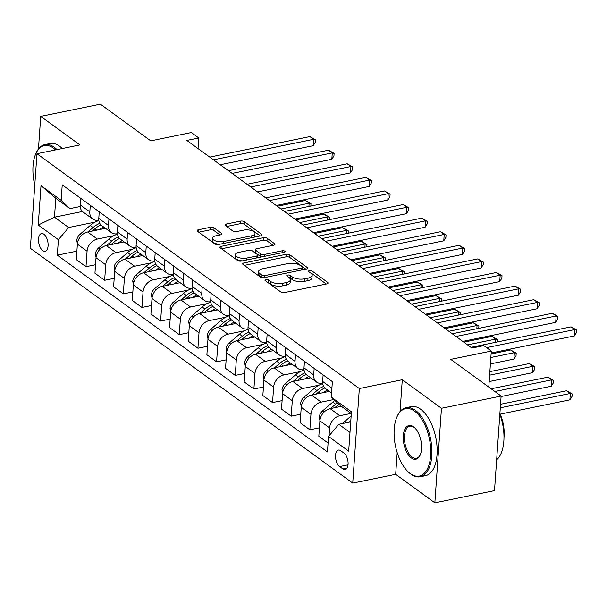 <?xml version="1.0" encoding="UTF-8"?>
<svg xmlns="http://www.w3.org/2000/svg" width="607" height="607" viewBox="0 0 607 607"><rect width="100%" height="100%" fill="white"/><g stroke="black" fill="none" stroke-linecap="round" stroke-linejoin="round"><path stroke-width="0.91" d="M265.866 279.539A1.935 0.812 4 0 0 264.956 280.146A1.935 0.812 4 0 0 265.251 280.624L280.813 291.959A2.769 1.153 4 0 0 284.622 292.544L326.778 283.917A2.769 1.153 4 0 0 328.076 283.037A2.769 1.153 4 0 0 327.659 282.369L312.089 271.026A1.935 0.812 4 0 0 309.426 270.616A1.935 0.812 4 0 0 308.515 271.23A1.935 0.812 4 0 0 308.811 271.701L310.822 273.165A8.855 3.703 4 0 1 312.165 275.32A8.855 3.703 4 0 1 308.022 278.12L304.509 278.833A8.855 3.703 4 0 1 292.324 276.959L290.305 275.487A1.935 0.812 4 0 0 287.642 275.077A1.935 0.812 4 0 0 286.739 275.692A1.935 0.812 4 0 0 287.028 276.162L289.046 277.627A8.855 3.703 4 0 1 290.389 279.781A8.855 3.703 4 0 1 286.238 282.574L282.725 283.294A8.855 3.703 4 0 1 270.54 281.413L268.529 279.948A1.935 0.812 4 0 0 265.866 279.539M42.733 250.585A9.022 4.553 -101.6 0 0 45.115 251.245A9.022 4.553 -101.6 0 0 48.074 243.726A9.022 4.553 -101.6 0 0 43.879 234.226A9.022 4.553 -101.6 0 0 41.496 233.558A9.022 4.553 -101.6 0 0 38.544 241.078A9.022 4.553 -101.6 0 0 42.733 250.585M214.043 227.913A2.769 1.153 4 0 0 210.234 227.329L198.406 229.75A2.769 1.153 4 0 0 197.116 230.622A2.769 1.153 4 0 0 197.533 231.297L214.817 243.885A2.769 1.153 4 0 0 218.626 244.477L260.782 235.842A2.769 1.153 4 0 0 262.08 234.97A2.769 1.153 4 0 0 261.655 234.294L244.371 221.699A2.769 1.153 4 0 0 240.562 221.115L226.282 224.044A2.769 1.153 4 0 0 224.985 224.916A2.769 1.153 4 0 0 225.402 225.584L232.8 230.979A2.769 1.153 4 0 0 236.609 231.563L243.688 230.114A7.405 3.096 4 0 1 251.283 230.493A7.405 3.096 4 0 1 254.993 233.483A7.405 3.096 4 0 1 251.526 235.82L223.778 241.503A7.405 3.096 4 0 1 216.183 241.131A7.405 3.096 4 0 1 212.473 238.134A7.405 3.096 4 0 1 215.94 235.797L220.561 234.848A2.769 1.153 4 0 0 221.858 233.976A2.769 1.153 4 0 0 221.441 233.3L214.043 227.913L213.861 230.47A2.769 1.153 4 0 0 210.06 229.878L198.762 232.193M397.19 452.64L395.673 474.302L434.847 502.839L441.464 408.276L501.116 396.06L450.743 359.367L491.306 351.058L483.84 345.626L471.912 348.069L186.85 140.429L198.777 137.986L191.319 132.546L150.756 140.854L100.383 104.161L40.73 116.377L38.453 148.988M441.464 408.276L402.282 379.732L359.336 388.533L36.966 153.708L79.912 144.914L40.73 116.377M243.968 262.937A2.769 1.153 4 0 0 242.671 263.81A2.769 1.153 4 0 0 243.088 264.477L260.38 277.073A2.769 1.153 4 0 0 264.182 277.657L306.345 269.03A2.769 1.153 4 0 0 307.635 268.15A2.769 1.153 4 0 0 307.218 267.482L289.934 254.887A2.769 1.153 4 0 0 286.125 254.303L243.968 262.937L243.824 265.016M237.595 260.479L220.311 247.884A2.769 1.153 4 0 1 219.893 247.216A2.769 1.153 4 0 1 221.191 246.343L263.347 237.709A2.769 1.153 4 0 1 267.148 238.293L274.554 243.688A2.769 1.153 4 0 1 274.971 244.355A2.769 1.153 4 0 1 273.674 245.228L256.579 248.733A2.769 1.153 4 0 0 255.281 249.606A2.769 1.153 4 0 0 255.699 250.281L260.608 253.855A2.769 1.153 4 0 0 264.417 254.439L282.209 250.797A1.935 0.812 4 0 1 284.197 250.896A1.935 0.812 4 0 1 285.169 251.677A1.935 0.812 4 0 1 284.266 252.292L241.404 261.063A2.769 1.153 4 0 1 237.595 260.479M501.116 396.06L494.5 490.623L434.847 502.839M344.002 453.103L340.717 450.713A8.741 4.408 -101.6 0 0 338.41 450.068A8.741 4.408 -101.6 0 0 335.542 457.352A8.741 4.408 -101.6 0 0 339.609 466.555L342.894 468.945A8.741 4.408 -101.6 0 0 345.201 469.59A8.741 4.408 -101.6 0 0 348.061 462.306A8.741 4.408 -101.6 0 0 344.002 453.103M359.336 388.533L352.728 483.096L30.35 248.271L36.966 153.708M351.316 413.534L340.117 405.377L331.285 397.107L332.37 381.644L62.233 184.877L61.148 200.34L69.98 208.603L55.798 198.277L54.478 217.192L68.659 227.519L95.17 222.094M331.285 397.107L351.438 411.781L348.684 451.145L328.539 436.463L338.797 424.285L350.732 421.842M76.884 251.154L57.316 255.16L327.454 451.927L328.539 436.463M57.316 255.16L58.401 239.697L38.249 225.022L41.003 185.659L61.148 200.34M395.673 474.302L352.728 483.096M198.041 148.578L198.777 137.986M488.787 387.076L491.306 351.058M338.797 424.285L349.989 432.442M82.423 211.471L54.478 217.192L38.249 225.022M95.542 264.743L85.997 266.693L76.292 259.629L77.377 244.166A11.283 8.528 -53.9 0 1 87.636 231.988L105.489 228.331M85.997 266.693L87.074 251.23A11.283 8.528 -53.9 0 1 97.332 239.059L113.82 235.683M114.199 278.332L104.647 280.282L94.95 273.218L96.027 257.755A11.283 8.528 -53.9 0 1 106.286 245.577L124.147 241.92M104.647 280.282L105.732 264.819A11.283 8.528 -53.9 0 1 115.99 252.649L132.478 249.272M132.857 291.921L123.304 293.871L113.608 286.808L114.685 271.344A11.283 8.528 -53.9 0 1 124.943 259.166L142.804 255.509M123.304 293.871L124.389 278.408A11.283 8.528 -53.9 0 1 134.648 266.23L151.135 262.854M151.507 305.511L141.962 307.461L132.258 300.397L133.343 284.933A11.283 8.528 -53.9 0 1 143.601 272.755L161.462 269.098M141.962 307.461L143.04 291.997A11.283 8.528 -53.9 0 1 153.305 279.819L169.793 276.443M170.165 319.1L160.62 321.05L150.915 313.986L152 298.523A11.283 8.528 -53.9 0 1 162.259 286.345L180.112 282.687M160.62 321.05L161.697 305.587A11.283 8.528 -53.9 0 1 171.956 293.409L188.451 290.032M188.823 332.689L179.277 334.639L169.573 327.575L170.65 312.112A11.283 8.528 -53.9 0 1 180.916 299.934L198.77 296.277M179.277 334.639L180.355 319.176A11.283 8.528 -53.9 0 1 190.613 306.998L207.101 303.621M207.48 346.278L197.928 348.228L188.231 341.164L189.308 325.701A11.283 8.528 -53.9 0 1 199.566 313.523L217.427 309.866M197.928 348.228L199.013 332.765A11.283 8.528 -53.9 0 1 209.271 320.587L225.758 317.211M226.13 359.868L216.585 361.818L206.888 354.754L207.966 339.29A11.283 8.528 -53.9 0 1 218.224 327.112L236.085 323.455M216.585 361.818L217.67 346.354A11.283 8.528 -53.9 0 1 227.928 334.176L244.416 330.8M244.788 373.457L235.243 375.407L225.538 368.343L226.623 352.879A11.283 8.528 -53.9 0 1 236.882 340.702L254.735 337.044M235.243 375.407L236.32 359.943A11.283 8.528 -53.9 0 1 246.579 347.765L263.074 344.389M263.446 387.038L253.901 388.996L244.196 381.932L245.281 366.469A11.283 8.528 -53.9 0 1 255.539 354.291L273.393 350.634M253.901 388.996L254.978 373.533A11.283 8.528 -53.9 0 1 265.236 361.355L281.724 357.978M282.103 400.628L272.551 402.585L262.854 395.521L263.931 380.058A11.283 8.528 -53.9 0 1 274.189 367.88L292.05 364.223M272.551 402.585L273.636 387.122A11.283 8.528 -53.9 0 1 283.894 374.944L300.382 371.567M300.753 414.217L291.208 416.174L281.511 409.11L282.589 393.647A11.283 8.528 -53.9 0 1 292.847 381.469L310.708 377.812M291.208 416.174L292.293 400.711A11.283 8.528 -53.9 0 1 302.552 388.533L319.039 385.157M319.411 427.806L309.866 429.764L300.162 422.7L301.247 407.236A11.283 8.528 -53.9 0 1 311.505 395.058L329.366 391.401M309.866 429.764L310.943 414.3A11.283 8.528 -53.9 0 1 321.202 402.122L333.873 399.527M328.076 443.027L318.819 436.289L319.904 420.826A11.283 8.528 -53.9 0 1 330.162 408.648L341.438 406.341M329.047 435.864L329.601 427.889A11.283 8.528 -53.9 0 1 339.859 415.712L351.142 413.405M322.674 383.184L322.529 383.214A11.283 8.528 -53.9 0 1 316.604 382.107A11.283 8.528 -53.9 0 1 313.698 374.944L314.16 368.381M304.016 369.595L303.872 369.625A11.283 8.528 -53.9 0 1 297.946 368.517A11.283 8.528 -53.9 0 1 295.04 361.355L295.503 354.792M285.358 356.005L285.214 356.036A11.283 8.528 -53.9 0 1 279.288 354.928A11.283 8.528 -53.9 0 1 276.39 347.765L276.845 341.202M266.701 342.416L266.556 342.447A11.283 8.528 -53.9 0 1 260.631 341.339A11.283 8.528 -53.9 0 1 257.732 334.176L258.187 327.613M248.051 328.827L247.906 328.857A11.283 8.528 -53.9 0 1 241.981 327.75A11.283 8.528 -53.9 0 1 239.075 320.587L239.537 314.024M229.393 315.238L229.249 315.268A11.283 8.528 -53.9 0 1 223.323 314.16A11.283 8.528 -53.9 0 1 220.417 306.998L220.88 300.435M210.735 301.649L210.591 301.679A11.283 8.528 -53.9 0 1 204.665 300.571A11.283 8.528 -53.9 0 1 201.767 293.409L202.222 286.845M192.078 288.059L191.933 288.09A11.283 8.528 -53.9 0 1 186.008 286.982A11.283 8.528 -53.9 0 1 183.109 279.819L183.564 273.256M173.427 274.47L173.283 274.501A11.283 8.528 -53.9 0 1 167.357 273.393A11.283 8.528 -53.9 0 1 164.451 266.23L164.907 259.667M154.77 260.881L154.626 260.911A11.283 8.528 -53.9 0 1 148.7 259.804A11.283 8.528 -53.9 0 1 145.794 252.641L146.257 246.078M136.112 247.292L135.968 247.322A11.283 8.528 -53.9 0 1 130.042 246.214A11.283 8.528 -53.9 0 1 127.136 239.052L127.599 232.489M117.455 233.703L117.31 233.733A11.283 8.528 -53.9 0 1 111.385 232.625A11.283 8.528 -53.9 0 1 108.486 225.463L108.941 218.899M98.804 220.113L98.66 220.144A11.283 8.528 -53.9 0 1 92.727 219.036A11.283 8.528 -53.9 0 1 89.828 211.873L90.284 205.31M80.147 206.524L69.98 208.603M331.574 393.01L325.557 388.632A11.283 8.528 -53.9 0 1 322.651 381.469L323.114 374.898M316.604 382.107L306.899 375.043A11.283 8.528 -53.9 0 1 304.001 367.88L304.456 361.309M297.946 368.517L288.242 361.453A11.283 8.528 -53.9 0 1 285.343 354.291L285.798 347.72M279.288 354.928L269.591 347.864A11.283 8.528 -53.9 0 1 266.685 340.702L267.148 334.138M260.631 341.339L250.934 334.275A11.283 8.528 -53.9 0 1 248.028 327.112L248.491 320.549M241.981 327.75L232.276 320.686A11.283 8.528 -53.9 0 1 229.378 313.523L229.833 306.96M223.323 314.16L213.618 307.096A11.283 8.528 -53.9 0 1 210.72 299.934L211.175 293.371M204.665 300.571L194.968 293.507A11.283 8.528 -53.9 0 1 192.062 286.345L192.518 279.781M186.008 286.982L176.311 279.918A11.283 8.528 -53.9 0 1 173.405 272.755L173.868 266.192M167.357 273.393L157.653 266.329A11.283 8.528 -53.9 0 1 154.747 259.166L155.21 252.603M148.7 259.804L138.995 252.74A11.283 8.528 -53.9 0 1 136.097 245.577L136.552 239.014M130.042 246.214L120.338 239.15A11.283 8.528 -53.9 0 1 117.439 231.988L117.895 225.425M111.385 232.625L101.688 225.561A11.283 8.528 -53.9 0 1 98.782 218.399L99.245 211.835M92.727 219.036L83.03 211.972A11.283 8.528 -53.9 0 1 80.124 204.809L80.587 198.246M68.659 227.519L58.401 239.697M41.003 185.659L55.798 198.277M402.282 379.732L400.059 411.531M267.277 282.096A1.935 0.812 4 0 1 268.347 282.505L270.365 283.97A8.855 3.703 4 0 0 282.543 285.851L282.725 283.294M290.389 279.781L290.207 282.338A8.855 3.703 4 0 1 286.056 285.131L282.543 285.851M312.165 275.32L311.99 277.877A8.855 3.703 4 0 1 307.84 280.669L304.327 281.39A8.855 3.703 4 0 1 292.142 279.508L290.131 278.044A1.935 0.812 4 0 0 289.061 277.634M326.24 284.023L311.915 273.582A1.935 0.812 4 0 0 310.837 273.18M305.807 269.136L289.751 257.444A2.769 1.153 4 0 0 285.95 256.86L244.325 265.38M262.042 275.229A1.935 0.812 4 0 0 264.713 275.639L301.717 268.059A1.935 0.812 4 0 0 302.62 267.452A1.935 0.812 4 0 0 302.332 266.981L300.207 265.434A8.855 3.703 4 0 0 288.022 263.552L262.725 268.734A8.855 3.703 4 0 0 258.582 271.526A8.855 3.703 4 0 0 259.917 273.681L262.042 275.229L261.875 277.649M258.582 271.526L258.4 274.083A8.855 3.703 4 0 0 259.743 276.238L259.917 273.681M261.594 277.589L259.743 276.238M221.547 248.787L263.165 240.266L263.347 237.709M273.135 245.342L266.974 240.85A2.769 1.153 4 0 0 263.165 240.266M255.281 249.606L255.099 252.163A2.769 1.153 4 0 0 255.517 252.838L260.426 256.412A2.769 1.153 4 0 0 261.64 256.92M238.832 252.368A7.405 3.096 4 0 0 235.364 254.705A7.405 3.096 4 0 0 239.082 257.694A7.405 3.096 4 0 0 246.67 258.074L256.45 256.071A2.769 1.153 4 0 0 257.747 255.198A2.769 1.153 4 0 0 257.33 254.523L252.421 250.949A2.769 1.153 4 0 0 248.612 250.365L238.832 252.368M235.364 254.705L235.19 257.262A7.405 3.096 4 0 0 242.39 260.866M257.565 257.755L257.747 255.198M220.03 234.962L213.861 230.47M212.473 238.134L212.291 240.691A7.405 3.096 4 0 0 219.499 244.295M254.151 237.2A7.405 3.096 4 0 0 254.819 236.04L254.993 233.483M260.244 235.948L244.196 224.256A2.769 1.153 4 0 0 240.387 223.672L226.639 226.487M342.318 423.565L351.15 415.932M500.16 414.126L569.89 399.846L570.337 393.457L566.604 390.741L500.54 404.27M350.808 420.742L349.162 422.168M500.289 407.805L570.337 393.457L572.181 393.928L572.006 396.485L569.89 399.846M566.604 390.741L572.181 393.928M491.169 352.986L574.351 335.952L574.799 329.563L486.594 347.629M571.073 326.847L576.65 330.033L574.799 329.563L571.073 326.847L470.926 347.356M576.65 330.033L576.468 332.59L574.351 335.952M319.927 420.507L319.297 417.07A7.474 5.645 -53.9 0 1 322.537 410.947L332.765 402.1A21.571 16.306 -53.9 0 1 334.867 400.461M334.829 407.692L337.393 405.468A21.571 16.306 -53.9 0 1 338.918 404.247M501.079 396.53L551.232 386.257L551.68 379.868L547.946 377.152L491.131 388.784M337.348 402.782A21.571 16.306 126.1 0 0 335.603 404.163L330.504 408.579M494.864 391.507L551.68 379.868L553.523 380.339L553.349 382.896L551.232 386.257M547.946 377.152L553.523 380.339M323.174 392.668A21.571 16.306 -53.9 0 1 327.552 390.089M301.269 406.918L300.647 403.48A7.474 5.645 -53.9 0 1 303.887 397.357L314.115 388.51A21.571 16.306 -53.9 0 1 322.727 383.662M316.171 394.102L318.736 391.879A21.571 16.306 -53.9 0 1 324.798 387.987M489.174 381.56L532.574 372.668L533.022 366.279L529.289 363.563L489.864 371.636M323.63 386.416A21.571 16.306 126.1 0 0 316.945 390.574L311.846 394.99M489.621 375.172L533.022 366.279L534.873 366.749L534.691 369.306L532.574 372.668M529.289 363.563L534.873 366.749M304.517 379.079A21.571 16.306 -53.9 0 1 308.902 376.499M282.619 393.328L281.989 389.891A7.474 5.645 -53.9 0 1 285.229 383.768L295.457 374.921A21.571 16.306 -53.9 0 1 304.077 370.073M297.513 380.513L300.086 378.29A21.571 16.306 -53.9 0 1 306.14 374.398M490.403 363.897L513.917 359.078L514.364 352.69L510.631 349.973L491.101 353.972M304.972 372.827A21.571 16.306 126.1 0 0 298.295 376.985L293.189 381.401M490.851 357.508L514.364 352.69L516.216 353.16L516.033 355.717L513.917 359.078M510.631 349.973L516.216 353.16M462.754 341.4L555.701 322.363L556.149 315.974L456.001 336.483M552.416 313.258L557.992 316.444L556.149 315.974L552.416 313.258L452.276 333.767M557.992 316.444L557.818 319.001L555.701 322.363M444.096 327.81L537.043 308.773L537.491 302.385L437.351 322.894M533.758 299.668L539.335 302.855L537.491 302.385L533.758 299.668L433.618 320.177M539.335 302.855L539.16 305.412L537.043 308.773M425.439 314.221L518.386 295.184L518.833 288.795L418.693 309.304M515.1 286.079L520.685 289.266L518.833 288.795L515.1 286.079L414.96 306.588M520.685 289.266L520.503 291.823L518.386 295.184M285.859 365.49A21.571 16.306 -53.9 0 1 290.245 362.91M263.962 379.739L263.332 376.302A7.474 5.645 -53.9 0 1 266.572 370.179L276.8 361.332A21.571 16.306 -53.9 0 1 285.419 356.484M278.856 366.924L281.428 364.701A21.571 16.306 -53.9 0 1 287.49 360.808M286.314 359.238A21.571 16.306 126.1 0 0 279.637 363.396L274.539 367.812M467.527 344.875L495.707 339.101L491.981 336.384L463.794 342.158M495.487 342.325L495.707 339.101L497.558 339.571L497.391 341.931M491.981 336.384L497.558 339.571M406.789 300.632L499.728 281.602L500.176 275.206L400.036 295.715M496.45 272.49L502.027 275.677L500.176 275.206L496.45 272.49L396.303 292.999M502.027 275.677L501.845 278.234L499.728 281.602M410.233 473.551A34.402 17.345 -101.6 0 0 430.621 455.637A34.402 17.345 -101.6 0 0 414.596 411.189A34.402 17.345 -101.6 0 0 396.895 417.032A34.402 17.345 -101.6 0 0 408.101 471.768A34.402 17.345 -101.6 0 0 410.233 473.551M396.895 417.032L397.228 416.265A35.252 17.77 78.4 0 1 406.06 407.692A35.252 17.77 78.4 0 1 415.363 410.279A35.252 17.77 78.4 0 1 431.752 447.405A35.252 17.77 78.4 0 1 420.203 476.761A35.252 17.77 78.4 0 1 410.901 474.173A35.252 17.77 78.4 0 1 408.716 472.345L408.101 471.768M411.326 457.959A17.201 8.673 78.4 0 1 403.314 435.743A17.201 8.673 78.4 0 1 413.504 426.782A17.201 8.673 78.4 0 1 414.573 427.669A17.201 8.673 78.4 0 1 420.173 455.038A17.201 8.673 78.4 0 1 411.326 457.959M414.877 427.973A16.359 8.248 -101.6 0 0 414.171 427.404A16.359 8.248 -101.6 0 0 409.854 426.197A16.359 8.248 -101.6 0 0 404.49 439.825A16.359 8.248 -101.6 0 0 412.092 457.048A16.359 8.248 -101.6 0 0 416.41 458.247A16.359 8.248 -101.6 0 0 420.34 454.643M499.849 414.171A35.252 17.77 78.4 0 1 496.655 459.795M499.895 413.526A25.38 12.793 78.4 0 1 503.977 437.601M406.06 407.692L411.311 406.614A35.252 17.77 78.4 0 1 420.613 409.201A35.252 17.77 78.4 0 1 437.002 446.327A35.252 17.77 78.4 0 1 425.454 475.683L420.203 476.761M55.563 149.899A34.402 17.345 -101.6 0 0 53.416 148.108A34.402 17.345 -101.6 0 0 35.714 153.95A34.402 17.345 -101.6 0 0 34.766 185.097M35.714 153.95L36.048 153.176A35.252 17.77 78.4 0 1 44.88 144.603A35.252 17.77 78.4 0 1 54.19 147.19A35.252 17.77 78.4 0 1 56.982 149.61M44.88 144.603L50.131 143.533A35.252 17.77 78.4 0 1 59.433 146.12A35.252 17.77 78.4 0 1 62.225 148.533M267.201 351.901A21.571 16.306 -53.9 0 1 271.587 349.321M245.304 366.15L244.674 362.713A7.474 5.645 -53.9 0 1 247.914 356.59L258.142 347.743A21.571 16.306 -53.9 0 1 266.761 342.894M260.206 353.335L262.77 351.112A21.571 16.306 -53.9 0 1 268.833 347.219M267.657 345.649A21.571 16.306 126.1 0 0 260.98 349.807L255.881 354.222M448.869 331.285L477.056 325.511L473.323 322.795L445.136 328.569M476.829 328.736L477.056 325.511L478.9 325.982L478.741 328.341M473.323 322.795L478.9 325.982M248.551 338.311A21.571 16.306 -53.9 0 1 252.929 335.732M226.646 352.561L226.016 349.124A7.474 5.645 -53.9 0 1 229.264 343.001L239.492 334.154A21.571 16.306 -53.9 0 1 248.104 329.305M241.548 339.745L244.113 337.522A21.571 16.306 -53.9 0 1 250.175 333.63M249.007 332.059A21.571 16.306 126.1 0 0 242.322 336.217L237.223 340.633M430.211 317.696L458.399 311.922L454.666 309.206L426.486 314.98M458.171 315.147L458.399 311.922L460.25 312.393L460.083 314.76M454.666 309.206L460.25 312.393M229.894 324.722A21.571 16.306 -53.9 0 1 234.279 322.142M207.996 338.972L207.366 335.534A7.474 5.645 -53.9 0 1 210.606 329.411L220.834 320.564A21.571 16.306 -53.9 0 1 229.454 315.716M222.89 326.156L225.463 323.933A21.571 16.306 -53.9 0 1 231.517 320.041M230.349 318.47A21.571 16.306 126.1 0 0 223.672 322.628L218.566 327.044M411.561 304.107L439.741 298.333L436.008 295.617L407.828 301.391M439.514 301.558L439.741 298.333L441.593 298.803L441.426 301.171M436.008 295.617L441.593 298.803M211.236 311.133A21.571 16.306 -53.9 0 1 215.622 308.553M189.338 325.382L188.709 321.945A7.474 5.645 -53.9 0 1 191.949 315.822L202.177 306.975A21.571 16.306 -53.9 0 1 210.796 302.127M204.233 312.567L206.805 310.344A21.571 16.306 -53.9 0 1 212.867 306.452M211.691 304.881A21.571 16.306 126.1 0 0 205.014 309.039L199.915 313.455M392.904 290.518L421.083 284.744L417.358 282.027L389.17 287.801M420.863 287.968L421.083 284.744L422.935 285.214L422.768 287.581M417.358 282.027L422.935 285.214M192.578 297.544A21.571 16.306 -53.9 0 1 196.964 294.964M170.681 311.793L170.051 308.356A7.474 5.645 -53.9 0 1 173.291 302.233L183.519 293.386A21.571 16.306 -53.9 0 1 192.138 288.537M185.583 298.978L188.147 296.755A21.571 16.306 -53.9 0 1 194.21 292.862M193.034 291.292A21.571 16.306 126.1 0 0 186.357 295.45L181.258 299.866M374.246 276.929L402.433 271.154L398.7 268.438L370.513 274.212M402.206 274.379L402.433 271.154L404.277 271.625L404.11 273.992M398.7 268.438L404.277 271.625M388.131 287.043L481.078 268.013L481.526 261.617L381.378 282.126M477.792 258.901L483.369 262.087L481.526 261.617L477.792 258.901L377.653 279.41M483.369 262.087L483.195 264.644L481.078 268.013M369.473 273.454L462.42 254.424L462.868 248.028L362.728 268.537M459.135 245.311L464.712 248.498L462.868 248.028L459.135 245.311L358.995 265.82M464.712 248.498L464.537 251.055L462.42 254.424M350.816 259.864L443.763 240.835L444.21 234.439L344.07 254.948M440.477 231.722L446.062 234.909L444.21 234.439L440.477 231.722L340.337 252.231M446.062 234.909L445.879 237.466L443.763 240.835M332.166 246.275L425.105 227.246L425.553 220.849L325.413 241.358M421.819 218.133L427.404 221.32L425.553 220.849L421.819 218.133L321.68 238.642M427.404 221.32L427.222 223.877L425.105 227.246M313.508 232.686L406.455 213.656L406.895 207.26L306.755 227.769M403.169 204.544L408.746 207.731L406.895 207.26L403.169 204.544L303.03 225.053M408.746 207.731L408.572 210.288L406.455 213.656M173.921 283.955A21.571 16.306 -53.9 0 1 178.306 281.375M152.023 298.204L151.393 294.767A7.474 5.645 -53.9 0 1 154.633 288.644L164.869 279.797A21.571 16.306 -53.9 0 1 173.481 274.948M166.925 285.389L169.49 283.166A21.571 16.306 -53.9 0 1 175.552 279.273M174.384 277.702A21.571 16.306 126.1 0 0 167.699 281.86L162.6 286.276M355.588 263.339L383.776 257.565L380.043 254.849L351.863 260.623M383.548 260.79L383.776 257.565L385.62 258.036L385.46 260.403M380.043 254.849L385.62 258.036M294.85 219.097L387.797 200.067L388.245 193.679L288.105 214.18M384.512 190.955L390.089 194.141L388.245 193.679L384.512 190.955L284.372 211.464M390.089 194.141L389.914 196.698L387.797 200.067M155.271 270.365A21.571 16.306 -53.9 0 1 159.649 267.786M133.365 284.615L132.743 281.178A7.474 5.645 -53.9 0 1 135.983 275.054L146.211 266.207A21.571 16.306 -53.9 0 1 154.823 261.359M148.267 271.799L150.84 269.576A21.571 16.306 -53.9 0 1 156.894 265.684M155.726 264.113A21.571 16.306 126.1 0 0 149.041 268.271L143.942 272.687M336.938 249.75L365.118 243.984L361.385 241.26L333.205 247.034M364.89 247.201L365.118 243.984L366.969 244.446L366.803 246.814M361.385 241.26L366.969 244.446M276.193 205.507L369.139 186.478L369.587 180.089L269.447 200.591M365.854 177.365L371.438 180.552L369.587 180.089L365.854 177.365L265.714 197.874M371.438 180.552L371.256 183.109L369.139 186.478M136.613 256.776A21.571 16.306 -53.9 0 1 140.999 254.196M114.715 271.026L114.086 267.588A7.474 5.645 -53.9 0 1 117.326 261.465L127.553 252.618A21.571 16.306 -53.9 0 1 136.173 247.77M129.61 258.21L132.182 255.987A21.571 16.306 -53.9 0 1 138.244 252.095M137.068 250.524A21.571 16.306 126.1 0 0 130.391 254.682L125.292 259.098M318.28 236.161L346.46 230.394L342.735 227.671L314.547 233.445M346.24 233.612L346.46 230.394L348.312 230.857L348.145 233.225M342.735 227.671L348.312 230.857M257.535 191.918L350.482 172.889L350.929 166.5L250.79 187.002M347.196 163.776L352.781 166.963L350.929 166.5L347.196 163.776L247.057 184.285M352.781 166.963L352.599 169.52L350.482 172.889M117.955 243.187A21.571 16.306 -53.9 0 1 122.341 240.607M96.058 257.436L95.428 253.999A7.474 5.645 -53.9 0 1 98.668 247.876L108.896 239.029A21.571 16.306 -53.9 0 1 117.515 234.181M110.952 244.621L113.524 242.398A21.571 16.306 -53.9 0 1 119.587 238.505M118.411 236.935A21.571 16.306 126.1 0 0 111.734 241.093L106.635 245.509M299.623 222.572L327.81 216.805L324.077 214.081L295.89 219.855M327.583 220.022L327.81 216.805L329.654 217.268L329.487 219.635M324.077 214.081L329.654 217.268M238.885 178.329L331.832 159.3L332.272 152.911L232.132 173.412M328.546 150.187L334.123 153.374L332.272 152.911L328.546 150.187L228.399 170.696M334.123 153.374L333.941 155.931L331.832 159.3M99.298 229.598A21.571 16.306 -53.9 0 1 103.683 227.018M77.4 243.847L76.77 240.41A7.474 5.645 -53.9 0 1 80.01 234.287L90.238 225.44A21.571 16.306 -53.9 0 1 98.858 220.591M92.302 231.032L94.867 228.809A21.571 16.306 -53.9 0 1 100.929 224.916M99.76 223.346A21.571 16.306 126.1 0 0 93.076 227.511L87.977 231.92M280.965 208.983L309.153 203.216L305.42 200.492L277.24 206.266M308.925 206.433L309.153 203.216L310.996 203.679L310.837 206.046M305.42 200.492L310.996 203.679M220.227 164.74L313.174 145.71L313.622 139.322L213.474 159.823M309.889 136.598L315.465 139.785L313.622 139.322L309.889 136.598L209.749 157.107M315.465 139.785L315.291 142.341L313.174 145.71M87.636 231.988L97.332 239.059M106.286 245.577L115.99 252.649M124.943 259.166L134.648 266.23M143.601 272.755L153.305 279.819M162.259 286.345L171.956 293.409M180.916 299.934L190.613 306.998M199.566 313.523L209.271 320.587M218.224 327.112L227.928 334.176M236.882 340.702L246.579 347.765M255.539 354.291L265.236 361.355M274.189 367.88L283.894 374.944M292.847 381.469L302.552 388.533M311.505 395.058L321.202 402.122M330.162 408.648L339.859 415.712M322.651 381.469L331.908 388.207M319.904 420.826L329.601 427.889M301.247 407.236L310.943 414.3M304.001 367.88L313.698 374.944M282.589 393.647L292.293 400.711M285.343 354.291L295.04 361.355M263.931 380.058L273.636 387.122M266.685 340.702L276.39 347.765M245.281 366.469L254.978 373.533M248.028 327.112L257.732 334.176M226.623 352.879L236.32 359.943M229.378 313.523L239.075 320.587M207.966 339.29L217.67 346.354M210.72 299.934L220.417 306.998M189.308 325.701L199.013 332.765M192.062 286.345L201.767 293.409M170.65 312.112L180.355 319.176M173.405 272.755L183.109 279.819M152 298.523L161.697 305.587M154.747 259.166L164.451 266.23M133.343 284.933L143.04 291.997M136.097 245.577L145.794 252.641M114.685 271.344L124.389 278.408M117.439 231.988L127.136 239.052M96.027 257.755L105.732 264.819M98.782 218.399L108.486 225.463M77.377 244.166L87.074 251.23M80.124 204.809L89.828 211.873M347.067 468.088L342.894 468.945M348.031 464.833L339.609 466.555M270.365 283.97L270.54 281.413M286.056 285.131L286.238 282.574M290.131 278.044L290.305 275.487M292.142 279.508L292.324 276.959M304.327 281.39L304.509 278.833M307.84 280.669L308.022 278.12M311.915 273.582L312.089 271.026M327.568 283.644L327.659 282.369M268.347 282.505L268.529 279.948M285.95 256.86L286.125 254.303M289.751 257.444L289.934 254.887M307.127 268.764L307.218 267.482M264.576 277.581L264.713 275.639M301.58 270.001L301.717 268.059M221.047 248.422L221.191 246.343M266.974 240.85L267.148 238.293M274.463 244.962L274.554 243.688M255.517 252.838L255.699 250.281M260.426 256.412L260.608 253.855M264.28 256.382L264.417 254.439M282.08 252.74L282.209 250.797M246.541 260.016L246.67 258.074M256.313 258.013L256.45 256.071M221.35 234.583L221.441 233.3M223.642 243.445L223.778 241.503M251.397 237.762L251.526 235.82M226.13 226.123L226.282 224.044M240.387 223.672L240.562 221.115M244.196 224.256L244.371 221.699M261.571 235.577L261.655 234.294M198.261 231.828L198.406 229.75M210.06 229.878L210.234 227.329M319.328 417.221L320.435 418.033M337.393 405.468L339.214 406.796M332.765 402.1L335.603 404.163M322.537 410.947L324.077 412.07M300.67 403.632L301.778 404.444M318.736 391.879L320.557 393.207M314.115 388.51L316.945 390.574M303.887 397.357L305.427 398.48M282.012 390.043L283.128 390.855M300.086 378.29L301.899 379.618M295.457 374.921L298.295 376.985M285.229 383.768L286.77 384.891M263.362 376.454L264.47 377.266M281.428 364.701L283.241 366.029M276.8 361.332L279.637 363.396M266.572 370.179L268.112 371.302M244.704 362.865L245.812 363.676M262.77 351.112L264.591 352.439M258.142 347.743L260.98 349.807M247.914 356.59L249.454 357.713M226.047 349.275L227.155 350.087M244.113 337.522L245.934 338.85M239.492 334.154L242.322 336.217M229.264 343.001L230.804 344.123M207.389 335.686L208.505 336.498M225.463 323.933L227.276 325.261M220.834 320.564L223.672 322.628M210.606 329.411L212.147 330.534M188.739 322.097L189.847 322.909M206.805 310.344L208.618 311.672M202.177 306.975L205.014 309.039M191.949 315.822L193.489 316.945M170.081 308.508L171.189 309.32M188.147 296.755L189.968 298.083M183.519 293.386L186.357 295.45M173.291 302.233L174.831 303.356M151.424 294.919L152.532 295.73M169.49 283.166L171.311 284.493M164.869 279.797L167.699 281.86M154.633 288.644L156.181 289.767M132.766 281.329L133.881 282.141M150.84 269.576L152.653 270.904M146.211 266.207L149.041 268.271M135.983 275.054L137.523 276.177M114.108 267.74L115.224 268.552M132.182 255.987L133.995 257.315M127.553 252.618L130.391 254.682M117.326 261.465L118.866 262.588M95.458 254.151L96.566 254.963M113.524 242.398L115.345 243.726M108.896 239.029L111.734 241.093M98.668 247.876L100.208 248.999M76.801 240.562L77.908 241.374M94.867 228.809L96.688 230.136M90.238 225.44L93.076 227.511M80.01 234.287L81.55 235.41M302.453 269.827L302.62 267.452"/></g></svg>
